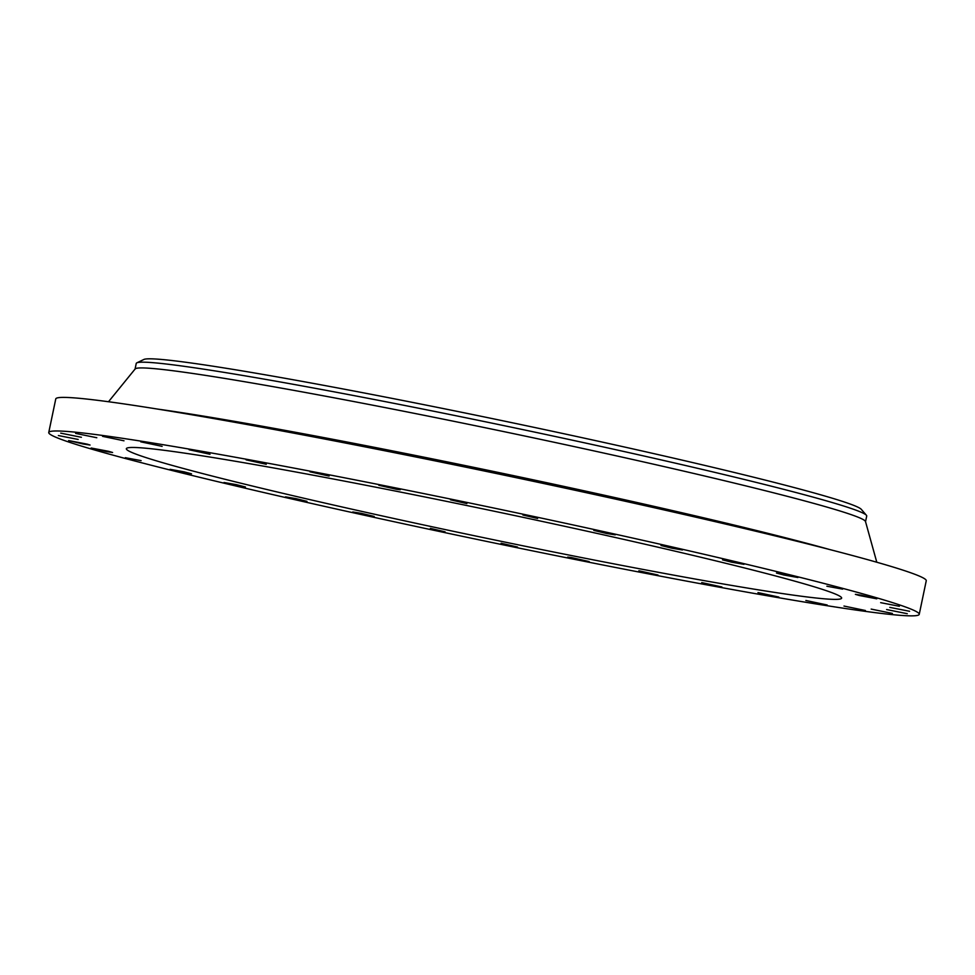 <?xml version="1.0" encoding="UTF-8"?>
<svg xmlns="http://www.w3.org/2000/svg" width="975" height="975" viewBox="0 0 975 975"><rect width="100%" height="100%" fill="white"/><g stroke="black" fill="none" stroke-linecap="round" stroke-linejoin="round"><path stroke-width="1.46" d="M295.925 498.615L285.541 496.872L296.583 499.614L306.967 501.345L295.925 498.615M919.035 613.616A444.637 17.075 -168.2 0 0 478.944 504.928A444.637 17.075 -168.2 0 0 48.75 432.498A444.637 17.075 -168.2 0 0 48.945 433.217A444.637 17.075 -168.2 0 0 489.036 541.905A444.637 17.075 -168.2 0 0 919.23 614.347A444.637 17.075 -168.2 0 0 919.035 613.616M126.518 449.304A365.357 14.028 -168.2 0 0 488.146 538.614A365.357 14.028 -168.2 0 0 841.632 598.138A365.357 14.028 -168.2 0 0 841.474 597.541A365.357 14.028 -168.2 0 0 479.846 508.231A365.357 14.028 -168.2 0 0 126.348 448.707A365.357 14.028 -168.2 0 0 126.518 449.304M361.286 513.337L352.767 511.972L365.662 515.092L374.193 516.445L361.286 513.337M430.389 528.365L445.075 531.838L430.389 528.365M501.113 543.246L517.469 547.024L501.113 543.246M571.326 557.529L567.742 557.103L574.043 558.809L589.168 561.576L571.326 557.529M638.869 570.765L658.003 575.031L638.869 570.765M701.72 582.575L721.878 586.987L701.72 582.575M757.953 592.581L778.842 597.078L757.953 592.581M805.862 600.478L827.178 605L805.862 600.478M843.984 606.048L865.41 610.508L843.984 606.048M871.175 609.095L892.381 613.433L871.175 609.095M886.604 609.546L907.262 613.702L886.604 609.546M889.797 607.376L909.614 611.288L889.797 607.376M880.657 602.66L899.364 606.279L880.657 602.66M859.463 595.53L876.805 598.821L861.449 595.225L855.38 594.348L859.463 595.53M826.873 586.219L842.644 589.132L826.873 586.219M783.851 574.994L797.916 577.517L776.49 573.044L783.851 574.994M731.725 562.197L743.962 564.33L734.784 561.99L722.536 559.857L731.725 562.197M672.068 548.23L682.451 549.973L661.013 545.488L672.068 548.23M606.694 533.508L615.225 534.861L593.799 530.388L606.694 533.508M537.603 518.468L522.905 515.007L537.603 518.468M466.867 503.587L450.511 499.809L466.867 503.587M396.667 489.316L400.237 489.742L393.937 488.036L378.812 485.27L396.667 489.316M329.111 476.068L309.977 471.815L329.111 476.068M266.26 464.271L246.114 459.859L266.26 464.271M210.027 454.265L189.138 449.768L210.027 454.265M162.13 446.355L140.802 441.846L162.13 446.355M123.996 440.798L102.57 436.337L123.996 440.798M96.805 437.738L75.611 433.4L96.805 437.738M81.388 437.288L60.718 433.144L81.388 437.288M78.195 439.457L58.366 435.545L78.195 439.457M87.323 444.173L68.628 440.566L83.119 443.991L90.053 445.039L87.323 444.173M108.518 451.303L91.175 448.025L106.531 451.62L112.6 452.497L108.518 451.303M141.119 460.627L125.336 457.702L141.119 460.627M184.141 471.851L170.077 469.316L177.438 471.266L191.502 473.801L184.141 471.851M236.267 484.636L224.018 482.503L245.444 486.988L236.267 484.636M919.23 614.347L926.25 580.771A444.637 17.075 -168.2 0 0 926.055 580.04A444.637 17.075 -168.2 0 0 485.964 471.352A444.637 17.075 -168.2 0 0 55.77 398.921L48.75 432.498M865.507 521.808L866.714 516.055A373.12 14.32 -168.2 0 0 866.543 515.446A373.12 14.32 -168.2 0 0 866.397 515.263L861.303 509.352A366.917 14.089 -168.2 0 0 505.33 421.31A366.917 14.089 -168.2 0 0 143.873 359.47L136.841 362.846A373.12 14.32 -168.2 0 0 136.232 363.456L135.037 369.196M876.793 562.246L865.495 521.515A373.12 14.32 -168.2 0 0 865.337 521.198A373.12 14.32 -168.2 0 0 499.651 430.743A373.12 14.32 -168.2 0 0 135.159 368.94L108.505 401.737M866.397 515.263A373.12 14.32 -168.2 0 0 504.404 425.734A373.12 14.32 -168.2 0 0 136.841 362.846M829.262 549.425A394.765 15.149 -168.2 0 0 494.8 471.717A394.765 15.149 -168.2 0 0 157.182 409.025"/></g></svg>

